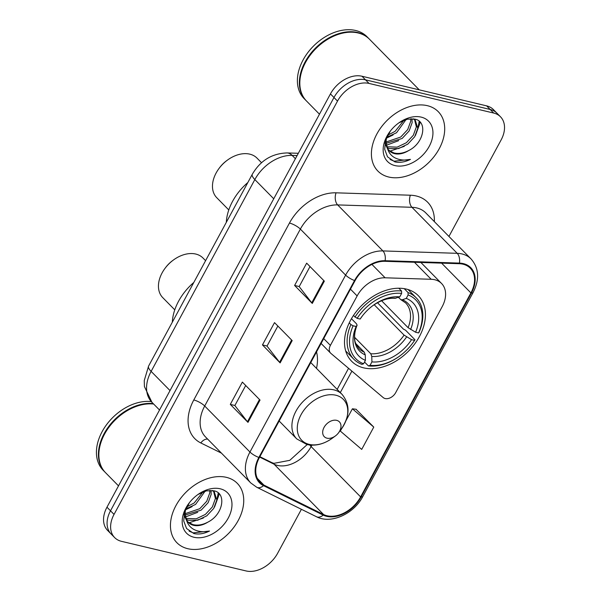 <?xml version="1.0" encoding="UTF-8"?>
<svg xmlns="http://www.w3.org/2000/svg" width="601" height="601" viewBox="0 0 601 601"><rect width="100%" height="100%" fill="white"/><g stroke="black" fill="none" stroke-linecap="round" stroke-linejoin="round"><path stroke-width="0.9" d="M434.748 279.743A26.467 18.518 135.5 0 0 431.187 279.285L385.106 277.797A26.467 18.518 135.5 0 0 357.137 295.932L330.4 345.387A8.82 6.175 135.5 0 0 330.603 353.118A8.82 6.175 135.5 0 0 330.896 353.388L383.19 397.569A8.82 6.175 135.5 0 0 395.676 392.656L442.171 306.675A26.467 18.518 135.5 0 0 441.562 283.484A26.467 18.518 135.5 0 0 434.748 279.743M406.268 289.066A46.758 32.717 135.5 0 0 355.672 312.37A46.758 32.717 135.5 0 0 351.63 361.254A46.758 32.717 135.5 0 0 363.665 367.865A46.758 32.717 135.5 0 0 414.262 344.553A46.758 32.717 135.5 0 0 418.304 295.677A46.758 32.717 135.5 0 0 406.268 289.066M316.502 368.39A46.758 32.717 135.5 0 0 316.532 351.908M448.939 236.448L501.099 139.98A26.467 18.518 135.5 0 0 500.49 116.789L493.421 109.6A26.467 18.518 135.5 0 0 486.607 105.859L361.975 76.237A26.467 18.518 135.5 0 0 330.437 93.914L106.97 507.206A26.467 18.518 135.5 0 0 107.579 530.398L111.11 533.996A26.467 18.518 135.5 0 1 110.509 510.805A26.467 18.518 135.5 0 0 111.11 533.996L114.648 537.587A26.467 18.518 135.5 0 0 121.462 541.328L246.094 570.95A26.467 18.518 135.5 0 0 277.624 553.281L301.409 509.295M500.49 116.789A26.467 18.518 135.5 0 0 493.676 113.048L369.044 83.426L365.506 79.835A26.467 18.518 135.5 0 0 333.976 97.505L110.509 510.805L333.976 97.505A26.467 18.518 135.5 0 1 365.506 79.835L490.146 109.457L365.506 79.835L361.975 76.237M496.952 113.198A26.467 18.518 135.5 0 0 490.146 109.457A26.467 18.518 135.5 0 1 496.952 113.198M427.341 105.671A42.348 29.629 135.5 0 0 381.515 126.781A42.348 29.629 135.5 0 0 377.864 171.045A42.348 29.629 135.5 0 0 388.757 177.032A42.348 29.629 135.5 0 0 434.583 155.929A42.348 29.629 135.5 0 0 438.242 111.658A42.348 29.629 135.5 0 0 427.341 105.671A42.348 29.629 135.5 0 0 381.515 126.781A42.348 29.629 135.5 0 0 377.864 171.045A42.348 29.629 135.5 0 0 388.757 177.032A42.348 29.629 135.5 0 0 434.583 155.929A42.348 29.629 135.5 0 0 438.242 111.658A42.348 29.629 135.5 0 0 427.341 105.671M226.382 477.344A42.348 29.629 135.5 0 0 180.555 498.454A42.348 29.629 135.5 0 0 176.897 542.718A42.348 29.629 135.5 0 0 187.797 548.705A42.348 29.629 135.5 0 0 233.624 527.603A42.348 29.629 135.5 0 0 237.275 483.332A42.348 29.629 135.5 0 0 226.382 477.344A42.348 29.629 135.5 0 0 180.555 498.454A42.348 29.629 135.5 0 0 176.897 542.718A42.348 29.629 135.5 0 0 187.797 548.705A42.348 29.629 135.5 0 0 233.624 527.603A42.348 29.629 135.5 0 0 237.275 483.332A42.348 29.629 135.5 0 0 226.382 477.344M462.995 264.2A28.232 19.75 -44.5 0 1 470.26 268.189A28.232 19.75 -44.5 0 1 470.906 292.92L360.615 496.899A28.232 19.75 -44.5 0 1 323.571 514.531L263.892 485.082A28.232 19.75 -44.5 0 1 260.045 482.31A28.232 19.75 -44.5 0 1 259.399 457.571L355.056 280.652A28.232 19.75 -44.5 0 1 384.888 261.307L459.194 263.704A28.232 19.75 -44.5 0 1 462.995 264.2M463.318 263.606A28.938 20.246 135.5 0 0 459.419 263.095L385.113 260.699A28.938 20.246 135.5 0 0 354.537 280.532L258.873 457.451A28.938 20.246 135.5 0 0 263.486 485.646L323.165 515.095A28.938 20.246 135.5 0 0 361.141 497.019L471.424 293.048A28.938 20.246 135.5 0 0 463.318 263.606M341.623 428.708L340.339 431.09L361.712 449.398L373.769 427.093L356.01 409.266M369.044 83.426A26.467 18.518 135.5 0 0 337.514 101.103L114.04 514.403A26.467 18.518 135.5 0 0 114.648 537.587M312.287 303.43L294.61 285.452L306.668 263.155L324.345 281.133L312.287 303.43A7.054 2.028 28.4 0 1 311.754 302.821L323.789 280.562M247.98 422.368L230.303 404.39L242.361 382.093L260.038 400.063L247.98 422.368A7.054 2.028 28.4 0 1 247.447 421.759L259.482 399.5M280.134 362.899L262.457 344.921L274.514 322.624L292.191 340.594L280.134 362.899A7.054 2.028 28.4 0 1 279.6 362.29L291.635 340.031M262.457 344.921L267.054 346.018M277.865 326.027L267.017 346.078L279.6 362.29M230.303 404.39L234.901 405.48M245.711 385.496L234.863 405.547L247.447 421.759M294.61 285.452L299.208 286.549M310.018 266.559L299.178 286.609L311.754 302.821M373.769 427.093L352.396 408.793L356.265 409.296M345.906 420.79L352.396 408.793M419.273 89.857L369.442 39.193A44.113 30.861 135.5 0 0 358.091 32.965A44.113 30.861 135.5 0 0 323.173 42.318A44.113 30.861 135.5 0 0 310.432 54.849A44.113 30.861 135.5 0 0 306.548 101.058L319.469 114.198M369.217 38.975A44.113 30.861 135.5 0 0 368.999 38.749A44.113 30.861 135.5 0 0 357.648 32.514A44.113 30.861 135.5 0 0 309.913 54.496A44.113 30.861 135.5 0 0 306.104 100.615A44.113 30.861 135.5 0 0 306.33 100.833M368.999 38.749L367.008 36.729A44.113 30.861 135.5 0 0 355.657 30.493A44.113 30.861 135.5 0 0 307.922 52.475A44.113 30.861 135.5 0 0 304.114 98.587L306.104 100.615M413.375 118.84L415.306 120.29L417.77 128.314L414.728 136.705L407.748 144.165L398.583 148.567L389.561 148.597L387.352 147.763M414.562 119.622L416.365 126.886L413.323 135.278L406.344 142.737L397.178 147.14L386.946 146.772M390.425 130.943L385.684 140.101L384.67 149.251L387.525 156.838L394.819 161.864C399.665 162.946 404.886 162.112 410.475 159.378C404.548 160.655 399.282 160.099 394.677 157.687C390.823 155.546 388.344 152.151 387.239 147.493A19.946 13.951 135.5 0 0 389.41 150.843A19.946 13.951 135.5 0 0 394.541 153.661A19.946 13.951 135.5 0 0 408.763 150.505C403.391 153.3 398.395 154.096 393.768 152.879L388.892 150.273M387.239 147.493L386.075 141.934L386.42 138.042M387.645 148.988L384.933 143.121M406.081 119.516L396.525 132.753L386.728 137.291M403.962 120.245L395.12 131.326L387.728 135.217M411.91 118.72L412.158 122.604L409.108 131.003L402.137 138.463L386.158 143.323M410.746 118.728L410.753 121.177L407.711 129.576L400.732 137.036L386.075 142.009M421.158 117.112A28.765 20.126 135.5 0 0 398.38 123.22A28.765 20.126 135.5 0 0 390.079 131.386A28.765 20.126 135.5 0 0 394.947 165.591A28.765 20.126 135.5 0 0 429.219 146.381A28.765 20.126 135.5 0 0 421.158 117.112M408.763 150.505C424.231 142.888 427.627 121.635 415.178 119.201L407.486 119.156L399.207 122.694M323.135 42.34A43.67 30.553 135.5 0 0 323.098 42.37A43.67 30.553 135.5 0 0 310.484 54.774A43.67 30.553 135.5 0 0 310.462 54.811M410.475 159.378L394.166 161.196L390.079 159.475M419.205 121.267L417.68 129.102M419.911 121.92L419.859 123.468L415.479 135.428M404.3 146.359L389.996 151.129M398.688 140.649L386.481 145.232M393.077 134.947L386.39 138.177M261.54 162.721L257.025 158.131A28.232 19.75 135.5 0 0 249.761 154.141A28.232 19.75 135.5 0 0 227.411 160.129A28.232 19.75 135.5 0 0 219.26 168.145A28.232 19.75 135.5 0 0 216.773 197.721L228.793 209.944M353.11 325.78L350.924 324.57A43.76 30.613 135.5 0 0 353.771 359.15A43.76 30.613 135.5 0 0 361.885 364.371L363.582 363.778A41.995 29.381 135.5 0 1 353.11 325.78L356.115 326.493A37.938 26.542 135.5 0 0 365.438 360.337L365.273 354.906L364.304 352.216L355.822 343.592M351.457 318.695L356.476 323.796L357.077 325.156L356.115 326.493M377.473 302.716L403.451 329.13L405.532 330.174L414.99 339.79L414.57 340.384A41.995 29.381 135.5 0 1 412.091 343.907L412.309 343.622A43.76 30.613 135.5 0 0 414.99 339.79M399.965 355.837A41.995 29.381 135.5 0 1 370.073 365.325L368.375 365.919A43.76 30.613 135.5 0 0 399.673 356.055L399.965 355.837A41.995 29.381 135.5 0 0 412.091 343.907M368.375 365.919L364.537 362.012M350.924 324.57L349.249 322.865M353.403 315.57L357.129 318.342A41.995 29.381 135.5 0 1 401.633 293.401L401.558 291.012A43.76 30.613 135.5 0 0 354.943 317.133M401.558 291.012L398.816 288.225M370.073 365.325L371.929 361.885A37.938 26.542 135.5 0 0 411.565 339.67L414.57 340.384M365.438 360.337L363.582 363.778M401.633 293.401L399.77 296.841A37.938 26.542 135.5 0 0 373.101 305.443A37.938 26.542 135.5 0 0 362.148 316.224A37.938 26.542 135.5 0 0 360.134 319.056L357.129 318.342M411.565 339.67L404.075 335.11L374.175 304.715M354.635 337.334L370.794 353.756L371.764 356.446L371.929 361.885M372.44 305.932C380.463 300.335 387.998 297.795 395.045 298.329L399.77 296.841M360.134 319.056L362.643 315.57M364.304 352.216A32.642 22.838 135.5 0 1 359.015 348.625C355.98 344.456 354.575 341.428 354.815 339.557C354.207 335.29 354.981 330.46 357.122 325.081L357.077 325.156A33.934 23.739 135.5 0 0 365.273 354.906M247.83 182.531A48.523 33.949 135.5 0 0 226.329 222.302M404.21 288.653L408.049 292.552L408.124 294.948A41.995 29.381 135.5 0 1 418.589 332.946L419.01 332.361A43.76 30.613 135.5 0 0 416.162 297.78A43.76 30.613 135.5 0 0 408.049 292.552M418.589 332.946L415.584 332.233A37.938 26.542 135.5 0 0 406.261 298.389L408.124 294.948M381.605 300.748L408.094 327.673L415.584 332.233M406.261 298.389L402.422 299.749L400.935 299.726L398.38 297.337M227.411 160.129L226.682 160.662A23.822 16.663 135.5 0 0 219.801 167.431L219.26 168.145M205.587 260.661L203.003 258.032A28.232 19.75 135.5 0 0 195.738 254.043A28.232 19.75 135.5 0 0 173.388 260.03A28.232 19.75 135.5 0 0 165.237 268.054A28.232 19.75 135.5 0 0 162.751 297.63L174.771 309.846M327.012 438.189A10.585 7.407 135.5 0 0 335.388 435.943A10.585 7.407 135.5 0 0 338.446 432.938A10.585 7.407 135.5 0 0 336.658 420.347A10.585 7.407 135.5 0 0 324.044 427.416A10.585 7.407 135.5 0 0 327.012 438.189M193.815 282.44A48.523 33.949 135.5 0 0 172.314 322.204M173.388 260.03L172.66 260.564A23.822 16.663 135.5 0 0 165.786 267.332L165.237 268.054M212.408 490.506L214.347 491.964L216.811 499.987L213.761 508.378L206.789 515.838L197.624 520.241L188.601 520.271L186.385 519.437M213.595 491.295L215.406 498.56L212.356 506.951L205.384 514.411L196.219 518.813L185.987 518.445M189.458 502.616L184.717 511.774L183.711 520.924L186.565 528.512L193.86 533.538C198.706 534.62 203.919 533.786 209.516 531.044C203.589 532.328 198.322 531.765 193.717 529.361C189.856 527.22 187.377 523.824 186.28 519.166A19.946 13.951 135.5 0 0 188.451 522.517A19.946 13.951 135.5 0 0 193.582 525.334A19.946 13.951 135.5 0 0 207.803 522.171C202.432 524.973 197.429 525.762 192.808 524.553L187.925 521.946M186.28 519.166L185.108 513.6L185.454 509.716M186.678 520.661L183.966 514.787M205.114 491.19L195.558 504.427L185.769 508.964M202.995 491.918L194.153 502.999L186.768 506.891M210.951 490.393L211.191 494.277L208.149 502.669L201.17 510.129L185.198 514.997M209.787 490.401L209.794 492.85L206.744 501.249L199.772 508.701L185.116 513.682M220.191 488.786A28.765 20.126 135.5 0 0 197.421 494.886A28.765 20.126 135.5 0 0 189.112 503.06A28.765 20.126 135.5 0 0 193.98 537.264A28.765 20.126 135.5 0 0 228.252 518.054A28.765 20.126 135.5 0 0 220.191 488.786M207.803 522.171C223.264 514.561 226.667 493.308 214.219 490.867L206.526 490.829L198.247 494.368M151.242 401.566A44.113 30.861 135.5 0 0 105.641 425.966A44.113 30.861 135.5 0 0 103.154 470.26L105.145 472.281A44.113 30.861 135.5 0 0 105.363 472.506M153.202 403.587A44.113 30.861 135.5 0 0 107.617 428.002A44.113 30.861 135.5 0 0 105.145 472.281M122.168 414.014A43.67 30.553 135.5 0 0 122.131 414.044A43.67 30.553 135.5 0 0 109.525 426.447A43.67 30.553 135.5 0 0 109.495 426.485M153.646 404.03A44.113 30.861 135.5 0 0 122.206 413.991A44.113 30.861 135.5 0 0 109.465 426.522A44.113 30.861 135.5 0 0 105.581 472.732L118.51 485.871M209.516 531.044L193.206 532.869L189.112 531.149M218.246 492.94L216.721 500.776M218.944 493.586L218.899 495.141L214.519 507.101M203.341 518.032L189.037 522.802M197.729 512.322L185.521 516.905M192.117 506.62L185.431 509.851M431.187 279.285L414.442 262.261M357.137 295.932L350.466 289.149M385.106 277.797L371.921 264.395M330.4 345.387L323.721 338.603M330.437 93.914L337.514 101.103M486.607 105.859L493.676 113.048M106.97 507.206L114.04 514.403M297.112 155.546L292.131 155.389L295.399 158.717M252.307 174.267A17.647 5.063 28.4 0 0 254.839 179.571L151.129 371.38A35.286 24.694 135.5 0 0 151.94 402.302L144.42 386.571L144.263 380.516L148.59 366.077L252.307 174.267C260.346 160.565 271.922 153.45 287.038 152.932A17.647 10.487 91.8 0 1 292.131 155.389A35.286 24.694 135.5 0 0 254.839 179.571L273.74 198.781M148.59 366.077A17.647 5.063 28.4 0 0 151.129 371.38L170.023 390.59M323.571 514.531L274.071 464.197A28.232 19.75 135.5 0 0 277.482 465.414A28.232 19.75 135.5 0 0 311.115 446.566L311.866 445.176M259.662 457.091L274.071 464.197A15.881 11.021 -63.7 0 0 271.937 462.65L273.913 463.348L289.787 460.328L307.164 444.59M470.906 292.92L441.607 263.133M221.438 453.131L200.817 442.952A44.113 30.861 -44.5 0 1 193.785 399.973L289.449 223.054A8.82 2.532 28.4 0 1 300.357 229.094L345.62 275.108A35.286 24.694 -44.5 0 1 382.912 250.925L457.211 253.321A35.286 24.694 -44.5 0 1 461.966 253.938A35.286 24.694 -44.5 0 1 471.049 258.926L425.786 212.912A35.286 24.694 135.5 0 0 416.703 207.923A35.286 24.694 135.5 0 0 411.955 207.3L337.649 204.911A35.286 24.694 135.5 0 0 300.357 229.094L204.701 406.013A35.286 24.694 135.5 0 0 205.504 436.927L250.767 482.941A35.286 24.694 -44.5 0 1 249.956 452.027L345.62 275.108A8.82 2.532 28.4 0 0 354.537 280.532M459.419 263.095A8.82 5.244 91.8 0 0 457.211 253.321L411.955 207.3A8.82 5.244 -88.2 0 1 410.363 195.22A44.113 30.861 -44.5 0 1 434.35 221.619M258.873 457.451A8.82 2.532 -151.6 0 1 249.956 452.027L204.701 406.013A8.82 2.532 28.4 0 0 193.785 399.973M263.486 485.646A8.82 6.123 116.3 0 1 256.762 487.268L316.442 516.717C330.948 524.463 353.876 513.885 362.839 496.471L473.122 292.499A8.82 2.532 -151.6 0 1 471.424 293.048M289.449 223.054A44.113 30.861 -44.5 0 1 336.057 192.823A8.82 5.244 -88.2 0 0 337.649 204.911L382.912 250.925A8.82 5.244 91.8 0 1 385.113 260.699M323.165 515.095A8.82 6.123 116.3 0 1 316.442 516.717M361.141 497.019A8.82 2.532 28.4 0 0 362.839 496.471M336.057 192.823L410.363 195.22M207.653 439.106A8.82 6.123 -63.7 0 0 200.817 442.952M263.892 485.082L257.333 478.411M360.615 496.899L311.115 446.566A15.881 4.56 28.4 0 1 309.778 445.025M340.301 392.588L351.901 371.133M371.764 356.446A33.934 23.739 135.5 0 0 406.592 336.928M395.931 298.201A33.934 23.739 135.5 0 0 372.763 305.699M362.403 315.886A33.934 23.739 135.5 0 0 361.096 317.726M370.794 353.756A32.642 22.838 135.5 0 0 404.075 335.11M410.611 329.491A33.934 23.739 135.5 0 0 402.422 299.749M408.094 327.673A32.642 22.838 135.5 0 0 405.555 302.844L400.935 299.726M309.23 444.379A29.179 20.411 135.5 0 0 332.323 438.197C323.947 444.177 315.472 446.288 306.901 444.53L296.751 438.895A31.763 22.222 135.5 0 1 299.493 405.69A31.763 22.222 135.5 0 1 333.863 389.861A31.763 22.222 135.5 0 1 342.037 394.354C350.421 404.653 349.992 416.501 340.752 429.91A29.179 20.411 135.5 0 0 335.809 395.218A29.179 20.411 135.5 0 0 301.048 414.698A29.179 20.411 135.5 0 0 309.23 444.379M330.603 353.118L321.099 343.456M441.562 283.484L420.888 262.472M151.94 402.302L159.528 410.01M287.038 152.932L298.329 153.293M250.767 482.941L256.762 487.268M473.122 292.499C479.711 279.345 479.02 268.159 471.049 258.926M259.872 456.7L271.937 462.65M337.161 389.395L348.557 368.308M413.969 118.93L415.306 120.29M345.688 350.931L353.771 359.15M408.079 289.562L416.162 297.78M338.446 432.938L340.752 429.91M335.388 435.943L332.323 438.197M310.77 362.561L342.037 394.354M279.165 421.016L296.751 438.895M213.002 490.596L214.347 491.964"/></g></svg>
